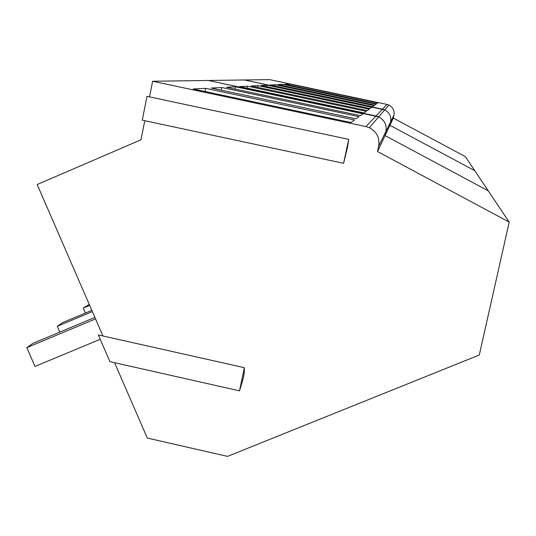 <?xml version="1.0" encoding="UTF-8"?>
<svg xmlns="http://www.w3.org/2000/svg" width="536" height="536" viewBox="0 0 536 536"><rect width="100%" height="100%" fill="white"/><g stroke="black" fill="none" stroke-linecap="round" stroke-linejoin="round"><path stroke-width="0.8" d="M89.217 304.334L83.268 308.1L89.686 305.406M83.268 308.1L85.418 313.037M91.83 310.351L62.518 322.632L57.265 326.303L92.38 311.604M57.265 326.303L59.791 332.099M94.899 317.419L32.984 343.308L26.8 347.636L95.549 318.9M26.8 347.636L35.008 366.43L100.212 339.288M152.633 81.251L365.974 126.59L387.005 104.426L269.595 79.616L152.633 81.251L149.517 96.882M387.005 104.426L388.861 105.036C392.915 107.22 394.61 110.59 393.947 115.153L393.31 118.101L389.913 125.29L390.664 121.819L393.947 115.153M365.974 126.59L369.371 127.702L378.671 116.882L376.017 116.011L208.337 80.474L378.671 116.882L384.674 109.907L382.483 109.19L244.369 79.971L384.674 109.907C389.444 112.48 391.441 116.453 390.664 121.819L389.913 125.29L385.049 135.581L488.263 190.829L474.775 170.689L389.913 125.29L474.775 170.689L465.355 156.626L393.31 118.101M289.139 84.011L377.981 102.791L376.768 103.676L284.817 84.239L289.139 84.011L288.917 85.103M282.586 84.353L376.138 104.131L374.791 105.116L277.782 84.601L282.586 84.353L282.331 85.566M275.296 84.735L374.088 105.626L372.58 106.731L269.923 85.01L275.296 84.735L275.015 86.088M388.861 105.036L384.674 109.907C389.444 112.48 391.441 116.453 390.664 121.819L385.96 131.367C386.905 124.841 384.48 120.01 378.671 116.882C384.48 120.01 386.905 124.841 385.96 131.367L385.049 135.581L385.96 131.367L378.664 146.167C379.87 137.853 376.768 131.695 369.371 127.702M267.136 85.157L371.796 107.301L370.101 108.54L261.092 85.472L267.136 85.157L266.821 86.685M257.943 85.633L369.217 109.19L367.287 110.597L251.096 85.988L257.943 85.633L257.588 87.361M247.511 86.175L366.282 111.334L364.078 112.942L239.686 86.584L247.511 86.175L247.103 88.152M114.57 362.698L147.299 438.066L227.532 456.384L479.285 355.013L509.2 222.098L488.263 190.829L385.049 135.581L377.512 151.541L378.664 146.167M144.774 120.701L140.968 139.809L37.185 184.525L102.966 335.985M142.268 120.165L147.011 96.346L348.688 139.347L347.516 147.246L343.583 163.306L142.268 120.165M235.565 86.792L362.919 113.786L360.373 115.642L226.54 87.261L235.565 86.792L235.103 89.076M221.763 87.509L359.026 116.627L356.058 118.798L211.224 88.058L221.763 87.509L221.214 90.182M205.616 88.346L354.477 119.95L350.959 122.523L193.161 88.996L205.616 88.346L204.973 91.509M509.2 222.098L377.512 151.541M109.927 361.653L98.323 334.94L244.356 367.683L244.289 373.056L242.935 379.522L239.505 390.845L109.927 361.653M343.583 163.306L348.688 139.347M239.505 390.845L244.356 367.683"/></g></svg>
